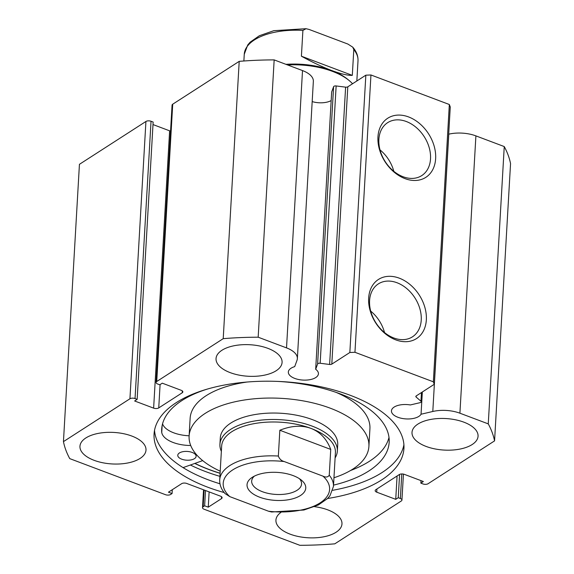 <?xml version="1.0" encoding="UTF-8"?>
<svg xmlns="http://www.w3.org/2000/svg" width="574" height="574" viewBox="0 0 574 574"><rect width="100%" height="100%" fill="white"/><g stroke="black" fill="none" stroke-linecap="round" stroke-linejoin="round"><path stroke-width="0.86" d="M194.414 458.683A9.191 4.384 3.3 0 1 184.024 459.839A9.191 4.384 3.3 0 1 177.768 455.282A9.191 4.384 3.3 0 1 179.461 452.929A9.191 4.384 3.3 0 1 189.851 451.774A9.191 4.384 3.3 0 1 196.114 456.337A9.191 4.384 3.3 0 1 194.414 458.683M350.571 470.486A113.939 54.365 -176.7 0 0 368.723 461.726A113.939 54.365 -176.7 0 0 389 437.431M333.537 485.123A113.939 54.365 -176.7 0 0 368.171 471.398A113.939 54.365 -176.7 0 0 389.172 442.289A113.939 54.365 -176.7 0 0 277.701 381.409M207.652 388.985A113.939 54.365 -176.7 0 0 182.683 400.064A113.939 54.365 -176.7 0 0 161.681 429.173A113.939 54.365 -176.7 0 0 161.703 432.502L161.739 432.502A26.748 12.764 -176.7 0 0 190.712 445.496M202.687 460.613L183.07 467.623M162.083 425.865L161.703 432.502M162.55 423.834A26.748 12.764 -176.7 0 0 189.126 435.774M161.739 432.502L162.141 425.585M335.108 457.93A58.806 28.061 -176.7 0 0 337.34 451.085L337.713 444.635A58.806 28.061 -176.7 0 0 303.151 416.717A58.806 28.061 -176.7 0 0 238.928 418.934A58.806 28.061 -176.7 0 0 220.301 437.869L219.928 444.319A58.806 28.061 -176.7 0 0 221.363 451.372M247.028 382.033A90.046 42.964 -176.7 0 0 218.658 389.337A90.046 42.964 -176.7 0 0 190.13 418.331L189.111 436.068A90.046 42.964 -176.7 0 0 220.215 471.189M333.96 477.747A90.046 42.964 -176.7 0 0 340.375 475.43A90.046 42.964 -176.7 0 0 368.903 446.436A90.046 42.964 -176.7 0 0 315.973 403.68A90.046 42.964 -176.7 0 0 217.639 407.074A90.046 42.964 -176.7 0 0 189.111 436.068M194.909 463.39A124.96 59.624 -176.7 0 0 220.1 473.22M368.903 446.436L369.921 428.699A90.046 42.964 -176.7 0 0 336.106 392.379M352.551 83.754A58.806 28.061 -176.7 0 0 349.265 80.633L347.787 79.406A56.97 27.179 -176.7 0 0 331.629 70.48A56.97 27.179 -176.7 0 0 285.938 64.331M349.265 80.633A58.806 28.061 -176.7 0 0 332.583 71.413A58.806 28.061 -176.7 0 0 287.56 64.941M259.656 497.192A29.403 14.027 3.3 0 1 252.194 477.367A29.403 14.027 3.3 0 1 293.149 475.602A29.403 14.027 3.3 0 1 301.493 480.216A29.403 14.027 3.3 0 1 296.528 497.522A29.403 14.027 3.3 0 1 259.656 497.192M254.375 476.126A24.991 11.925 -176.7 0 0 251.677 481.091A24.991 11.925 -176.7 0 0 262.39 491.703A24.991 11.925 -176.7 0 0 287.89 493.683A24.991 11.925 -176.7 0 0 301.572 483.968A24.991 11.925 -176.7 0 0 299.463 478.73M335.41 452.592A56.97 27.179 -176.7 0 0 310.993 428.405A56.97 27.179 -176.7 0 0 252.869 423.885A56.97 27.179 -176.7 0 0 221.664 446.034L219.713 479.893A56.97 27.179 3.3 0 1 278.354 456.043L279.839 430.249C291.355 425.643 301.737 425.025 310.993 428.405C320.156 431.964 326.735 438.966 330.739 449.42L329.254 475.222A56.97 27.179 3.3 0 1 333.458 486.451L335.41 452.592M337.34 451.085A58.806 28.061 -176.7 0 0 312.134 426.116A58.806 28.061 -176.7 0 0 252.129 421.452A58.806 28.061 -176.7 0 0 219.928 444.319M278.354 456.043C279.402 458.956 281.368 460.8 284.252 461.561A53.289 25.428 -176.7 0 0 232.685 469.927A53.289 25.428 -176.7 0 0 229.822 496.639L268.553 511.233A53.289 25.428 -176.7 0 0 320.12 502.867A53.289 25.428 -176.7 0 0 322.983 476.155C325.817 477.546 327.912 477.238 329.254 475.222M229.822 496.639L225.001 493.554C221.284 489.321 219.519 484.772 219.713 479.893M333.458 486.451L329.95 495.771L327.582 498.519L318.362 504.969L303.897 510.013L271.638 511.994L268.553 511.233M284.252 461.561L322.983 476.155M279.839 430.249L330.739 449.42M243.871 60.995L244.259 54.25A56.97 27.179 3.3 0 1 302.9 30.408L301.407 56.202C312.306 62.214 322.38 66.971 331.629 70.48C340.798 73.91 347.693 75.538 352.307 75.373L353.799 49.579A56.97 27.179 3.3 0 1 358.004 60.808L356.841 80.984M301.407 56.202L352.307 75.373M302.9 30.408L306.078 28.707L309.171 29.475L347.894 44.062L352.723 47.147L353.799 49.579M422.335 391.992L421.051 414.227A15.068 7.189 3.3 0 1 418.862 416.394A15.068 7.189 3.3 0 1 401.807 418.374A15.068 7.189 3.3 0 1 391.454 410.876A15.068 7.189 3.3 0 1 394.137 407.081A15.068 7.189 3.3 0 1 410.338 404.95L420.175 402.647A2.203 1.055 -176.7 0 0 420.878 402.367A2.203 1.055 -176.7 0 0 421.266 401.814A2.203 1.055 -176.7 0 0 420.972 401.24L416.136 397.05A2.203 1.055 3.3 0 1 415.834 396.476A2.203 1.055 3.3 0 1 416.229 395.924L434.267 384.3L433.348 381.81L354.954 352.285L349.846 352.501L331.808 364.124A2.203 1.055 3.3 0 1 329.627 364.468L345.613 87.155L336.142 85.949L320.156 363.263L329.627 364.468M297.361 358.621L313.354 81.314A25.285 12.068 -176.7 0 0 302.512 70.573L286.519 347.887A25.285 12.068 3.3 0 1 297.361 358.621A25.285 12.068 3.3 0 1 297.002 360.329L294.699 366.628A15.068 7.189 -176.7 0 0 291.018 368.243A15.068 7.189 -176.7 0 0 288.335 372.031A15.068 7.189 -176.7 0 0 298.688 379.529A15.068 7.189 -176.7 0 0 315.743 377.556A15.068 7.189 -176.7 0 0 318.427 373.767A15.068 7.189 -176.7 0 0 315.678 369.29L317.609 364.009L333.602 86.696L331.664 91.983L315.678 369.29M331.169 100.579A15.068 7.189 3.3 0 1 312.184 101.591M405.014 178.629A35.157 25.852 -122.8 0 1 377.957 136.913A35.157 25.852 -122.8 0 1 408.573 116.931A35.157 25.852 -122.8 0 1 435.637 158.646A35.157 25.852 -122.8 0 1 405.014 178.629M406.292 121.509A31.484 23.154 57.2 0 0 387.651 122.664A31.484 23.154 57.2 0 0 380.218 150.646A31.484 23.154 57.2 0 0 403.106 176.749A31.484 23.154 57.2 0 0 421.754 175.594A31.484 23.154 57.2 0 0 429.187 147.611A31.484 23.154 57.2 0 0 406.292 121.509M395.723 339.851A35.157 25.852 -122.8 0 1 368.659 298.143A35.157 25.852 -122.8 0 1 399.274 278.16A35.157 25.852 -122.8 0 1 426.339 319.869A35.157 25.852 -122.8 0 1 395.723 339.851M397 282.738A31.484 23.154 57.2 0 0 378.352 283.893A31.484 23.154 57.2 0 0 370.919 311.876A31.484 23.154 57.2 0 0 393.814 337.978A31.484 23.154 57.2 0 0 412.462 336.823A31.484 23.154 57.2 0 0 419.895 308.834A31.484 23.154 57.2 0 0 397 282.738M332.762 490.282A125.146 59.71 -176.7 0 0 382.09 472.51A125.146 59.71 -176.7 0 0 403.917 444.735M327.603 498.497A125.146 59.71 -176.7 0 0 381.667 479.921A125.146 59.71 -176.7 0 0 403.938 448.459A125.146 59.71 -176.7 0 0 317.989 386.18A125.146 59.71 -176.7 0 0 176.347 402.582A125.146 59.71 -176.7 0 0 154.069 434.052A125.146 59.71 -176.7 0 0 224.147 492.535M280.894 512.417A33.077 15.785 -176.7 0 0 275.929 520.109A33.077 15.785 -176.7 0 0 298.645 536.568A33.077 15.785 -176.7 0 0 336.084 532.234A33.077 15.785 -176.7 0 0 341.975 523.911A33.077 15.785 -176.7 0 0 314.581 506.691M85.842 437.969A33.077 15.785 -176.7 0 0 79.951 446.285A33.077 15.785 -176.7 0 0 102.674 462.744A33.077 15.785 -176.7 0 0 140.113 458.411A33.077 15.785 -176.7 0 0 145.997 450.095A33.077 15.785 -176.7 0 0 123.281 433.635A33.077 15.785 -176.7 0 0 85.842 437.969M417.901 424.093A33.077 15.785 -176.7 0 0 412.01 432.409A33.077 15.785 -176.7 0 0 434.726 448.875A33.077 15.785 -176.7 0 0 472.165 444.534A33.077 15.785 -176.7 0 0 478.056 436.218A33.077 15.785 -176.7 0 0 455.34 419.759A33.077 15.785 -176.7 0 0 417.901 424.093M221.923 350.276A33.077 15.785 -176.7 0 0 216.039 358.592A33.077 15.785 -176.7 0 0 238.755 375.052A33.077 15.785 -176.7 0 0 276.194 370.718A33.077 15.785 -176.7 0 0 282.085 362.402A33.077 15.785 -176.7 0 0 259.362 345.935A33.077 15.785 -176.7 0 0 221.923 350.276M320.156 363.263A2.203 1.055 -176.7 0 0 317.609 364.009M286.519 347.887L258.171 337.203A216.843 103.471 -176.7 0 0 223.214 338.667L156.731 381.509A3.674 1.751 -176.7 0 0 156.078 382.435A3.674 1.751 -176.7 0 0 157.649 383.999L159.766 384.795L162.277 383.174L181.269 390.327A3.674 1.751 3.3 0 1 182.848 391.891A3.674 1.751 3.3 0 1 182.188 392.81L182.302 390.894M160.089 384.58L158.74 407.92L182.188 392.81M158.74 407.92A3.674 1.751 3.3 0 1 153.631 408.136L169.624 130.822L153 124.565M135.041 398.564A3.674 1.751 -176.7 0 0 129.932 398.779L145.925 121.473A3.674 1.751 3.3 0 1 151.034 121.258L135.041 398.564L137.15 399.361L134.639 400.982L153.631 408.136M129.932 398.779L63.449 441.628A216.843 103.471 -176.7 0 0 69.748 458.626L165.499 494.695A3.674 1.751 -176.7 0 0 170.607 494.479L172.071 493.54L168.455 492.176L181.642 483.674A3.674 1.751 3.3 0 1 186.751 483.466L220.516 496.18A3.674 1.751 3.3 0 1 222.095 497.744A3.674 1.751 3.3 0 1 221.442 498.67L221.55 496.747M204.136 490.009L203.167 506.749L204.631 505.802L208.254 507.165L221.442 498.67M203.167 506.749A3.674 1.751 -176.7 0 0 202.514 507.674A3.674 1.751 -176.7 0 0 204.093 509.231L299.836 545.3A216.843 103.471 -176.7 0 0 334.793 543.836L401.283 500.994A3.674 1.751 -176.7 0 0 401.936 500.069A3.674 1.751 -176.7 0 0 400.358 498.512L401.771 473.959M376.924 488.983L376.745 492.176L395.737 499.33L398.248 497.715L400.358 498.512M376.745 492.176A3.674 1.751 3.3 0 1 375.166 490.619A3.674 1.751 3.3 0 1 375.819 489.694L399.267 474.583A3.674 1.751 3.3 0 1 404.376 474.368L423.368 481.521L420.857 483.143L422.966 483.939A3.674 1.751 -176.7 0 0 428.075 483.724L494.566 440.882A216.843 103.471 -176.7 0 0 488.259 423.877L459.91 413.201A25.285 12.068 -176.7 0 0 432.796 411.479L421.051 414.227M448.689 134.187L448.782 134.165A25.285 12.068 3.3 0 1 475.903 135.887L459.91 413.201M494.566 440.882L510.551 163.568A216.843 103.471 3.3 0 0 504.252 146.564L475.903 135.887M145.925 121.473L79.434 164.315L63.449 441.628M137.15 399.361L153.143 122.054L151.034 121.258M169.624 130.822A3.674 1.751 -176.7 0 0 170.571 131.094M156.078 382.435L172.064 105.128A3.674 1.751 3.3 0 1 172.717 104.203L156.731 381.509M302.512 70.573L274.164 59.897A216.843 103.471 3.3 0 0 239.207 61.353L172.717 104.203M333.602 86.696A2.203 1.055 3.3 0 1 336.142 85.949M345.613 87.155A2.203 1.055 -176.7 0 0 347.794 86.818L331.808 364.124M349.846 352.501L365.839 75.187L347.794 86.818M365.839 75.187L370.947 74.972L354.954 352.285M433.348 381.81L449.334 104.504L370.947 74.972M449.334 104.504L450.26 106.986L434.267 384.3M239.207 61.353L223.214 338.667M258.171 337.203L274.164 59.897M504.252 146.564L488.259 423.877M399.59 474.404L398.248 497.715M397.079 475.99L395.737 499.33M421 480.632L420.857 483.143M172.293 489.701L172.071 493.54M209.13 491.889L208.254 507.165M205.514 490.533L204.631 505.802M154.528 430.356A125.146 59.71 -176.7 0 0 219.971 483.782M190.381 465.012A130.843 62.43 -176.7 0 0 219.921 476.348M194.773 463.44A125.146 59.71 -176.7 0 0 220.093 473.32M393.807 171.31A31.484 23.154 57.2 0 0 380.002 149.886M384.508 332.533A31.484 23.154 57.2 0 0 370.711 311.115M416.193 395.945L416.136 397.05M420.972 401.24L421.474 392.544M448.782 134.165L432.796 411.479M305.949 28.7L273.82 30.687L259.355 35.731L250.135 42.182L247.767 44.93L244.259 54.25M352.723 47.147C356.44 51.38 358.198 55.936 358.004 60.808M202.514 507.674L203.548 489.787M403.429 474.102L401.936 500.069M421.818 392.322L421.266 401.814"/></g></svg>
